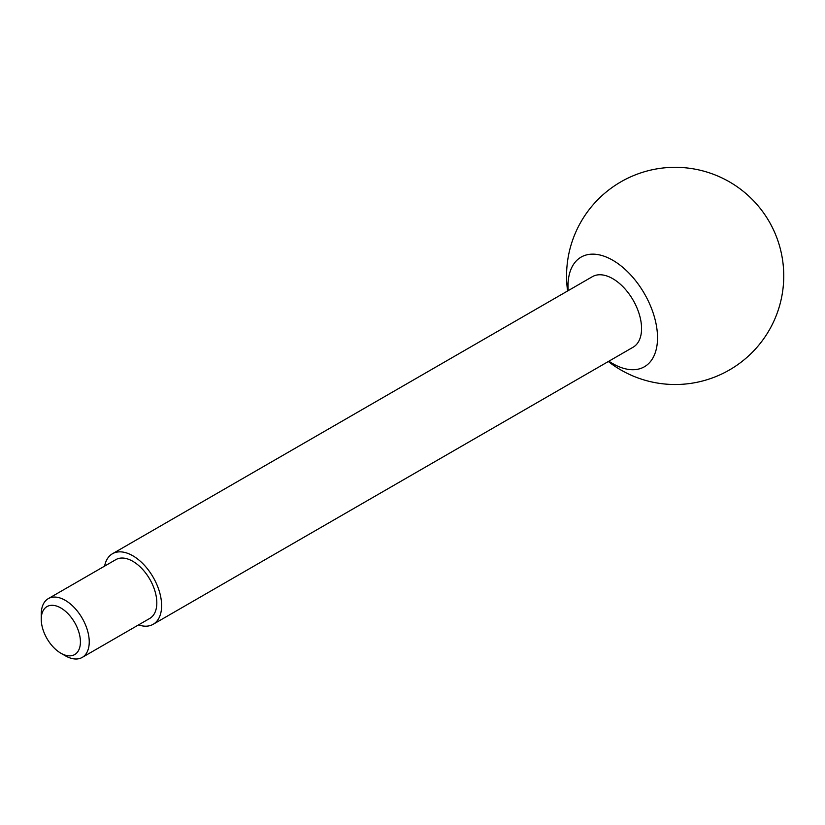 <?xml version="1.0" encoding="UTF-8"?>
<svg xmlns="http://www.w3.org/2000/svg" width="825" height="825" viewBox="0 0 825 825"><rect width="100%" height="100%" fill="white"/><g stroke="black" fill="none" stroke-linecap="round" stroke-linejoin="round"><path stroke-width="1.24" d="M65.247 655.741L60.833 653.194A27.689 15.984 -120 0 0 80.417 641.891A27.689 15.984 -120 0 0 60.833 607.973A27.689 15.984 -120 0 0 41.25 619.276A27.689 15.984 -120 0 0 60.833 653.194L65.247 655.741A33.938 19.594 -120 0 0 82.211 657.422A33.938 19.594 -120 0 0 82.211 618.234A33.938 19.594 -120 0 0 48.283 598.641A33.938 19.594 -120 0 0 41.25 614.182L41.25 619.276M82.211 657.422L149.789 618.41A33.938 19.594 -120 0 0 149.789 579.222A33.938 19.594 -120 0 0 115.851 559.628L48.283 598.641M138.538 624.907A40.724 23.512 -120 0 0 153.182 624.288A40.724 23.512 -120 0 0 153.182 577.263A40.724 23.512 -120 0 0 112.458 553.75A40.724 23.512 -120 0 0 104.6 566.125M153.182 624.288L633.126 347.201A40.724 23.512 -120 0 0 633.126 300.176A40.724 23.512 -120 0 0 592.402 276.664L112.458 553.75M608.891 361.195A63.308 36.547 -120 0 0 612.758 363.619A63.308 36.547 -120 0 0 657.525 337.776A63.308 36.547 -120 0 0 610.82 259.174A63.308 36.547 -120 0 0 568.167 290.658M608.324 361.515A108.601 108.601 0 0 0 783.75 275.911A108.601 108.601 0 0 0 667.6 167.578A108.601 108.601 0 0 0 567.61 290.978"/></g></svg>
